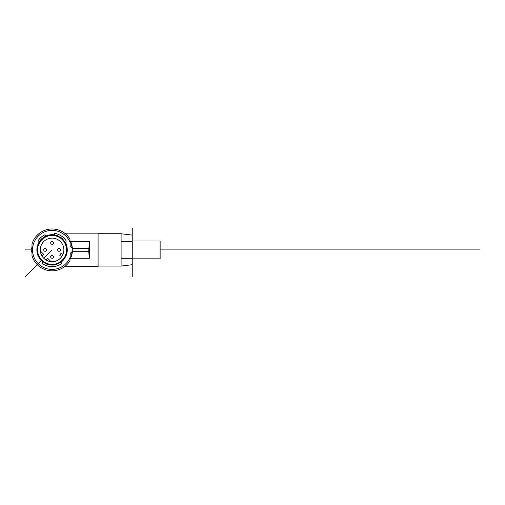 <?xml version="1.0" encoding="UTF-8"?>
<svg xmlns="http://www.w3.org/2000/svg" width="505" height="505" viewBox="0 0 505 505"><rect width="100%" height="100%" fill="white"/><g stroke="black" fill="none" stroke-linecap="round" stroke-linejoin="round"><path stroke-width="0.76" d="M132.241 240.986L160.129 240.986L160.129 258.831L132.241 258.831L132.241 258.27L132.241 264.708L132.241 258.831M124.666 258.27L132.241 258.27L121.093 258.27L121.093 266.078L132.241 264.708M132.241 228.279L132.241 258.143L121.093 258.131L121.093 241.541L132.241 241.541L124.666 241.541M128.453 258.27L126.395 258.27M98.084 233.733L121.093 233.733L121.093 241.541L125.133 241.541M98.084 233.165L64.627 233.165L98.084 233.165L98.084 266.627L64.627 266.627L98.084 266.627M72.063 246.042L72.385 248.498A20.358 20.358 180 0 0 70.637 241.529L89.335 241.529L89.335 258.257L88.728 251.288L89.335 241.529M88.987 248.157L89.114 244.742M88.836 248.498L72.385 248.498L72.947 248.498L72.991 249.893A20.913 20.913 180 0 0 72.947 248.498L88.728 248.498M70.328 258.257L70.637 258.257A20.358 20.358 180 0 0 72.385 251.288L72.947 251.288A20.913 20.913 180 0 0 72.991 249.893M32.004 246.535A20.358 20.358 180 0 0 31.771 248.498L31.209 248.498A20.913 20.913 180 0 0 31.209 251.288L31.771 251.288A20.358 20.358 180 0 0 32.004 253.251M89.139 241.529L70.763 241.826M72.947 251.288L88.728 251.288M71.205 256.849L71.495 255.997M72.089 253.611L72.348 251.749M70.637 258.257L89.139 258.257M70.075 257.449L70.22 253.27L72.063 251.774A20.074 20.074 180 0 0 70.025 240.898L70.22 246.522L72.063 248.012L70.22 246.522L69.961 239.054A20.913 20.913 180 0 0 32.004 244.041L32.004 255.751A20.913 20.913 180 0 0 69.961 260.738L70.075 257.449A19.518 19.518 0 0 1 40.173 265.365A19.518 19.518 0 0 1 40.173 234.427A19.518 19.518 0 0 1 70.075 242.343A19.518 19.518 180 0 0 32.762 247.084M65.947 243.681A15.194 15.194 0 0 1 66.755 253.826L67.272 249.893L66.117 244.079L62.822 239.149L57.892 235.854L52.078 234.699L46.264 235.854L41.334 239.149L38.039 244.079L36.884 249.893L38.039 255.713A15.194 15.194 0 0 1 38.14 243.846L38.134 240.645C39.882 238.044 42.174 236.075 45.008 234.73L45.658 236.119L39.977 240.702M39.996 240.677A15.194 15.194 0 0 1 42.483 238.107M43.436 237.394A15.194 15.194 0 0 1 44.579 236.675M45.646 236.125A15.194 15.194 0 0 1 54.458 234.888L58.043 235.917M57.456 235.684A15.194 15.194 0 0 1 57.936 235.873M60.228 237.066A15.194 15.194 0 0 1 62.513 238.846M64.539 241.194A15.194 15.194 0 0 1 65.265 242.35M55.613 264.677A15.194 15.194 0 0 1 52.078 265.093L57.892 263.932L62.822 260.643L66.117 255.713L66.755 253.826A15.194 15.194 0 0 1 65.795 256.439M65.202 257.556A15.194 15.194 0 0 1 61.137 262.095M48.6 264.689A15.194 15.194 0 0 1 46.264 263.932L52.078 265.093L52.078 264.405M42.729 261.874A15.194 15.194 0 0 1 38.948 257.544M70.025 258.888A20.074 20.074 180 0 0 72.063 251.774M59.874 236.851L66.022 243.846L66.022 240.645C63.264 236.637 59.489 234.213 54.698 233.373L54.458 234.888M38.67 255.448L38.039 255.713L41.334 260.643L46.264 263.932L46.523 263.301M60.278 262.688L61.837 261.546L61.837 263.484C58.915 265.548 55.657 266.596 52.078 266.627C48.499 266.596 45.242 265.548 42.319 263.484L42.319 261.546L49.78 264.917L57.892 263.932L57.633 263.301M36.884 249.893L37.578 249.893L37.705 248.005M38.071 246.156L39.535 242.627M55.796 235.879L59.356 237.356M60.89 238.379L62.33 239.641A14.5 14.5 180 0 0 41.827 239.641A14.5 14.5 180 0 0 41.827 260.144A14.5 14.5 180 0 0 62.33 260.144A14.5 14.5 180 0 0 62.33 239.641L63.592 241.081M50.165 235.519L53.991 235.519M44.8 237.356L48.36 235.879M40.564 241.081L43.266 238.379M38.595 255.227L38.071 253.649M41.574 259.892L40.596 258.743M39.516 257.133L38.784 255.688M62.064 260.403L60.935 261.375M59.306 262.467L57.999 263.13M65.366 255.694L64.64 257.133M63.561 258.743L62.582 259.886M66.086 253.649L65.562 255.227M64.621 242.627L66.086 246.156M66.452 248.005L66.578 249.893L67.272 249.893M46.163 263.13L44.85 262.467M43.222 261.375L42.092 260.403M51.718 264.393L50.222 264.273M48.303 263.894L46.87 263.427M57.286 263.427L55.853 263.894M53.934 264.273L52.438 264.393M62.822 260.643L62.336 260.157M62.822 239.149L62.33 239.641M52.078 234.699L52.078 235.393M41.334 239.149L41.827 239.641M25.25 276.721L41.82 260.157M40.293 249.893A11.785 11.785 180 0 0 52.078 261.685A11.785 11.785 180 0 0 63.864 249.893A11.785 11.785 180 0 0 52.078 238.107A11.785 11.785 180 0 0 45.949 259.968A11.785 11.785 180 0 0 63.864 249.893M62.967 254.381L61.01 253.314L62.98 254.387L61.01 253.314L59.811 255.524L61.78 256.591M50.992 261.622L47.64 258.276L50.999 261.634L47.64 258.276L45.955 259.961M42.01 256.022L43.701 254.331L40.349 250.985M43.714 249.893A1.395 1.395 0 0 1 45.639 248.605A1.395 1.395 0 0 1 46.504 249.893M50.683 256.868A1.395 1.395 0 0 1 52.615 255.581A1.395 1.395 0 0 1 53.473 256.868M57.652 249.893A1.395 1.395 0 0 1 59.584 248.605A1.395 1.395 0 0 1 60.442 249.893M50.683 242.924A1.395 1.395 0 0 1 52.615 241.636A1.395 1.395 0 0 1 53.473 242.924M51.093 241.939A1.395 1.395 180 0 0 51.093 243.909A1.395 1.395 180 0 0 53.063 243.909A1.395 1.395 180 0 0 53.063 241.939A1.395 1.395 180 0 0 51.093 241.939M44.124 248.908A1.395 1.395 180 0 0 44.124 250.878A1.395 1.395 180 0 0 46.094 250.878A1.395 1.395 180 0 0 46.094 248.908A1.395 1.395 180 0 0 44.124 248.908M51.093 255.877A1.395 1.395 180 0 0 51.093 257.853A1.395 1.395 180 0 0 53.063 257.853A1.395 1.395 180 0 0 53.063 255.877A1.395 1.395 180 0 0 51.093 255.877M58.062 248.908A1.395 1.395 180 0 0 58.062 250.878A1.395 1.395 180 0 0 60.032 250.878A1.395 1.395 180 0 0 60.032 248.908A1.395 1.395 180 0 0 58.062 248.908M61.01 253.314L59.811 255.524L61.01 253.314M128.63 241.541L125.619 241.541M132.241 241.674L121.093 241.687M128.453 241.541L126.395 241.541L128.453 241.541M31.165 249.906L25.25 249.906M132.241 258.27L132.241 276.721M160.129 249.906L479.75 249.906M52.078 249.893L43.746 258.232M38.039 244.079L38.683 244.344M66.117 255.713L65.486 255.448M66.117 244.079L65.473 244.344M57.892 235.854L57.627 236.498M46.264 235.854L46.529 236.498M98.084 266.078L121.093 266.078M132.241 235.103L121.093 233.733"/></g></svg>
